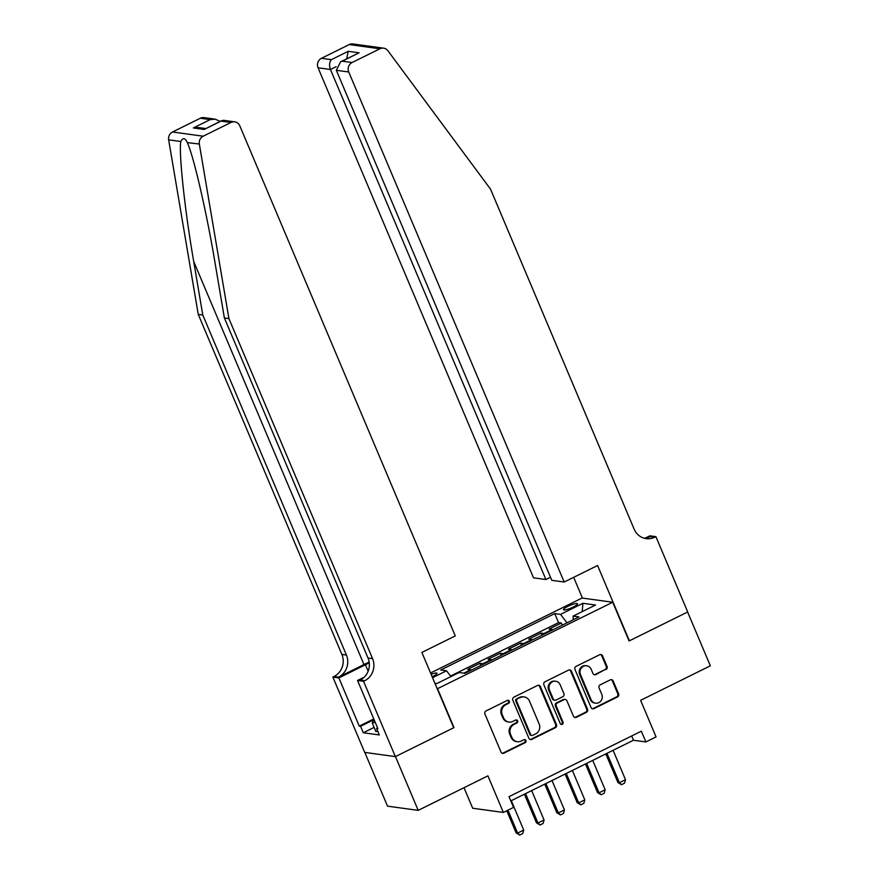 <?xml version="1.0" encoding="UTF-8"?>
<svg xmlns="http://www.w3.org/2000/svg" width="879" height="879" viewBox="0 0 879 879"><rect width="100%" height="100%" fill="white"/><g stroke="black" fill="none" stroke-linecap="round" stroke-linejoin="round"><path stroke-width="1.32" d="M509.304 701.211A1.637 1.527 97.8 0 0 507.282 700.42L486.054 710.924A2.34 2.187 97.8 0 0 484.944 714.023L501.008 752.05A2.34 2.187 97.8 0 0 503.898 753.171L525.126 742.667A1.637 1.527 97.8 0 0 524.73 739.569A1.637 1.527 97.8 0 0 523.884 739.711L521.126 741.074A7.471 6.999 97.8 0 1 511.886 737.47L510.545 734.306A7.471 6.999 97.8 0 1 514.083 724.384L516.83 723.021A1.637 1.527 97.8 0 0 516.423 719.923A1.637 1.527 97.8 0 0 515.577 720.066L512.831 721.428A7.471 6.999 97.8 0 1 503.579 717.835L502.25 714.66A7.471 6.999 97.8 0 1 505.788 704.738L508.534 703.376A1.637 1.527 97.8 0 0 509.304 701.211M508.963 722.066L508.128 721.956A7.471 6.999 97.8 0 1 502.755 717.714L501.415 714.55A7.471 6.999 97.8 0 1 504.953 704.628L507.699 703.266A1.637 1.527 97.8 0 0 507.71 700.288M502.283 753.27A2.34 2.187 97.8 0 0 503.063 753.061L524.302 742.557A1.637 1.527 97.8 0 0 524.302 739.58M517.259 741.711L516.434 741.601A7.471 6.999 97.8 0 1 511.051 737.36L509.71 734.196A7.471 6.999 97.8 0 1 513.248 724.274L515.995 722.912A1.637 1.527 97.8 0 0 516.006 719.934M567.823 606.378A7.614 1.439 -22.9 0 0 563.472 609.707A7.614 1.439 -22.9 0 0 573.13 607.103A7.614 1.439 -22.9 0 0 577.492 603.785A7.614 1.439 -22.9 0 0 567.823 606.378M605.95 669.611A2.34 2.187 97.8 0 0 607.048 666.513L602.544 655.844A2.34 2.187 97.8 0 0 599.654 654.723L576.075 666.381A2.34 2.187 97.8 0 0 574.965 669.49L591.029 707.507A2.34 2.187 97.8 0 0 593.918 708.628L617.497 696.97A2.34 2.187 97.8 0 0 618.607 693.861L613.168 680.983A2.34 2.187 97.8 0 0 610.279 679.852L600.181 684.851A2.34 2.187 97.8 0 0 599.071 687.949L601.774 694.344A6.241 5.845 97.8 0 1 595.577 703.178A6.241 5.845 97.8 0 1 591.084 699.629L580.514 674.6A6.241 5.845 97.8 0 1 586.7 665.766A6.241 5.845 97.8 0 1 591.204 669.315L592.962 673.479A2.34 2.187 97.8 0 0 595.852 674.6L605.115 669.501A2.34 2.187 97.8 0 0 606.224 666.392L601.719 655.734A2.34 2.187 97.8 0 0 600.445 654.503M437.632 688.872L454.003 727.603L395.462 756.566L418.195 810.361L487.922 775.86L503.37 812.449L513.556 807.416L509.007 796.649L641.34 731.185L645.889 741.942L656.064 736.91L640.615 700.321L710.342 665.821L687.609 612.026L629.078 640.978L612.718 602.247L437.248 688.817M540.398 686.587A2.34 2.187 97.8 0 0 537.508 685.466L513.929 697.135A2.34 2.187 97.8 0 0 512.82 700.233L528.883 738.261A2.34 2.187 97.8 0 0 531.773 739.382L555.352 727.713A2.34 2.187 97.8 0 0 556.462 724.615L540.398 686.587L539.563 686.477A2.34 2.187 97.8 0 0 538.3 685.257M545.002 681.763L568.581 670.095A2.34 2.187 97.8 0 1 571.471 671.215L587.535 709.243A2.34 2.187 97.8 0 1 586.425 712.342L576.338 717.33A2.34 2.187 97.8 0 1 573.449 716.209L566.933 700.794A2.34 2.187 97.8 0 0 564.043 699.662L557.341 702.98A2.34 2.187 97.8 0 0 556.242 706.079L563.021 722.131A1.637 1.527 97.8 0 1 561.395 724.45A1.637 1.527 97.8 0 1 560.22 723.516L543.892 684.862A2.34 2.187 97.8 0 1 545.002 681.763M418.195 810.361L387.518 806.153L364.818 752.424M562.241 625.178L561.329 623.013L549.111 629.056L552.144 629.463L544.002 633.495A9.515 2.824 63.7 0 1 544.804 633.803M541.893 635.242L540.97 633.078L528.762 639.121L531.784 639.538L523.642 643.571A9.515 2.824 63.7 0 1 524.444 643.878M521.533 645.318L520.61 643.153L508.403 649.196L511.424 649.614L503.282 653.635A9.515 2.824 63.7 0 1 504.096 653.943M501.173 655.393L500.261 653.229L488.043 659.272L491.064 659.689L482.923 663.711A9.515 2.824 63.7 0 1 483.736 664.019M480.813 665.469L479.901 663.293L467.683 669.337L470.704 669.754A9.515 2.824 63.7 0 1 471.518 670.062M432.171 676.797L432.776 676.489A7.373 1.395 -22.9 0 0 437.006 673.27A7.373 1.395 -22.9 0 0 431.106 674.292M430.556 672.984L582.041 598.039L612.718 602.247M561.329 623.013L558.55 622.629L554.737 613.586L440.731 669.996L446.532 670.787L450.96 676.566M554.737 613.586L560.538 614.388L582.931 603.302L595.533 605.038L573.141 616.113L578.953 616.915L464.936 673.314L459.135 672.523L436.742 683.598L434.94 683.357M432.556 677.709L446.532 670.787M479.901 663.293L482.923 663.711M500.261 653.229L503.282 653.635M520.61 643.153L523.642 643.571M540.97 633.078L544.002 633.495M558.55 622.629L450.564 676.05M464.013 787.694L472.693 808.24L503.37 812.449M510.809 800.912L633.451 740.239L645.889 741.942M631.649 735.976L633.451 740.239M491.877 659.986A9.515 2.824 -116.3 0 0 491.064 659.689M512.237 649.922A9.515 2.824 -116.3 0 0 511.424 649.614M532.597 639.846A9.515 2.824 -116.3 0 0 531.784 639.538M573.141 616.113L573.284 619.717M552.957 629.771A9.515 2.824 -116.3 0 0 552.144 629.463M567.01 622.815L560.538 614.388M582.931 603.302L582.173 611.641M530.158 739.481A2.34 2.187 97.8 0 0 530.938 739.272L554.528 727.603A2.34 2.187 97.8 0 0 555.627 724.505L539.563 686.477M517.368 699.003A1.637 1.527 97.8 0 0 516.599 701.178L530.696 734.547A1.637 1.527 97.8 0 0 532.718 735.338L535.619 733.899A7.471 6.999 97.8 0 0 539.157 723.977L529.521 701.167A7.471 6.999 97.8 0 0 520.269 697.574L516.544 698.893A1.637 1.527 97.8 0 0 515.775 701.057L516.599 701.178M531.872 735.481L531.048 735.36A1.637 1.527 97.8 0 1 529.872 734.437L515.775 701.057M524.148 696.926L523.313 696.816A7.471 6.999 97.8 0 0 519.445 697.454L520.269 697.574M516.544 698.893L519.445 697.454M574.712 717.44A2.34 2.187 97.8 0 0 575.503 717.22L585.601 712.232A2.34 2.187 97.8 0 0 586.7 709.122L570.647 671.106A2.34 2.187 97.8 0 0 569.372 669.875M565.252 699.464L564.417 699.354A2.34 2.187 97.8 0 0 563.208 699.552L556.517 702.859A2.34 2.187 97.8 0 0 555.407 705.969L562.197 722.022L563.021 722.131M560.989 724.329A1.637 1.527 97.8 0 0 562.197 722.022M560.176 684.785A6.241 5.845 97.8 0 0 550.155 683.752A6.241 5.845 97.8 0 0 549.485 690.081L553.21 698.893A2.34 2.187 97.8 0 0 556.099 700.025L562.791 696.706A2.34 2.187 97.8 0 0 563.9 693.608L560.176 684.785M555.671 681.247L554.847 681.137A6.241 5.845 97.8 0 0 548.65 689.96L549.485 690.081M554.891 700.222L554.056 700.113A2.34 2.187 97.8 0 1 552.375 698.783L548.65 689.96M594.237 674.709A2.34 2.187 97.8 0 0 595.028 674.49L605.115 669.501M586.7 665.766L585.875 665.656A6.241 5.845 97.8 0 0 579.679 674.49L580.514 674.6M595.577 703.178L594.753 703.057A6.241 5.845 97.8 0 1 590.259 699.519L579.679 674.49M592.303 708.738A2.34 2.187 97.8 0 0 593.094 708.518L616.673 696.849A2.34 2.187 97.8 0 0 617.783 693.751L612.333 680.862A2.34 2.187 97.8 0 0 611.059 679.643M506.776 810.768L516.116 832.885L517.61 833.094L523.719 830.073L511.303 800.67M523.719 830.073L522.752 833.534L519.698 835.05L516.116 832.885M507.941 810.196L517.61 833.094L519.698 835.05M377.695 731.152L375.882 731.581L372.246 722.967L374.004 719.451M375.201 722.285L372.246 722.967M369.169 662.118A30.985 5.845 -22.9 0 0 363.972 664.557L338.525 677.149L333.987 676.533L332.866 677.083L364.686 752.402L395.363 756.61L453.696 727.757L421.876 652.438L455.267 635.913L239.824 125.884A7.142 6.68 97.8 0 0 230.99 122.456L203.192 136.201A7.142 6.68 97.8 0 0 199.335 144.046L228.925 318.605L372.553 658.624A16.657 15.591 -82.2 0 1 364.664 680.742L363.543 681.291L395.363 756.61M228.925 318.605L224.387 317.978L215.311 264.458C206.862 213.333 193.589 155.682 187.205 142.387C185.128 137.783 182.986 137.487 180.788 141.497C178.723 153.649 184.821 210.301 193.71 261.492L202.785 315.023L346.414 655.042A16.657 15.591 -82.2 0 1 338.525 677.149M187.304 142.607L199.335 144.046M202.785 315.023L198.247 314.396L341.876 654.415A16.657 15.591 -82.2 0 1 333.987 676.533M364.664 680.742L360.126 680.115A16.657 15.591 -82.2 0 0 368.015 657.997L224.387 317.978M230.99 122.456L221.079 121.093L204.181 129.455L193.314 127.96L210.213 119.599L200.302 118.247L172.515 131.993L203.192 136.201M180.788 141.497L168.658 139.838L198.247 314.396M363.543 681.291L357.533 680.467L377.904 728.669L376.575 728.493L377.607 727.977M374.124 727.394L363.302 732.756L379.299 734.943L376.575 728.493M363.302 732.756L360.566 726.296L359.247 726.109L338.876 677.907L332.866 677.083M369.279 662.942A26.766 5.043 -22.9 0 0 365.444 664.766L338.876 677.907M357.533 680.467L364.302 677.127M168.658 139.838A7.142 6.68 -82.2 0 1 172.515 131.993M200.302 118.247A7.142 6.68 -82.2 0 1 204.005 117.632L215.245 119.17L220.146 121.39M359.247 726.109L373.784 718.923M373.872 719.714L360.566 726.296M221.079 121.093L223.442 120.302L234.682 121.84M204.181 129.455L221.849 120.555M193.314 127.96L198.346 127.532L205.708 128.543M210.213 119.599L215.245 119.17M564.186 582.03L348.743 72.001L336.338 70.298L551.792 580.327L564.186 582.03L597.566 565.505L629.386 640.835L687.719 611.971L655.899 536.651L649.889 535.827L645.417 538.036M550.485 577.25L545.903 579.525L533.498 577.822L318.055 67.793A7.142 6.68 -82.2 0 1 321.439 58.311L349.227 44.565A7.142 6.68 -82.2 0 1 352.929 43.95L383.607 48.158A7.142 6.68 97.8 0 1 387.914 50.751L490.537 189.172L634.166 529.191A16.657 15.591 97.8 0 0 646.153 538.64A16.657 15.591 97.8 0 0 654.778 537.201L655.899 536.651M321.439 58.311L331.35 59.673L348.249 51.312L359.104 52.806L342.206 61.167L352.116 62.519L379.904 48.774L349.227 44.565M582.436 598.094L573.668 577.338M545.903 579.525L330.46 69.496L318.055 67.793M383.607 48.158A7.142 6.68 97.8 0 0 379.904 48.774M352.116 62.519A7.142 6.68 97.8 0 0 348.743 72.001M643.911 538.146A16.657 15.591 97.8 0 0 650.24 536.586L654.778 537.201M331.35 59.673C329.339 62.112 329.043 65.387 330.46 69.496L336.141 66.683M348.249 51.312L346.656 58.805M359.104 52.806L340.569 61.816L336.338 70.298M342.206 61.167L340.569 61.816M524.389 794.198L536.476 822.821L537.97 823.019L544.079 819.997L531.663 790.595M544.079 819.997L543.112 823.469L540.058 824.974L536.476 822.821M525.554 793.616L537.97 823.019L540.058 824.974M544.749 784.123L556.836 812.745L558.33 812.943L564.439 809.922L552.012 780.53M564.439 809.922L563.472 813.394L560.417 814.91L556.836 812.745M545.914 783.552L558.33 812.943L560.417 814.91M565.109 774.047L577.195 802.67L578.69 802.879L584.799 799.857L572.372 770.454M584.799 799.857L583.832 803.318L580.777 804.834L577.195 802.67M566.263 773.476L578.69 802.879L580.777 804.834M585.458 763.972L597.555 792.594L599.049 792.803L605.159 789.781L592.732 760.379M605.159 789.781L604.192 793.254L601.137 794.759L597.555 792.594M586.623 763.401L599.049 792.803L601.137 794.759M605.818 753.907L617.915 782.53L619.409 782.728L625.507 779.706L613.092 750.303M625.507 779.706L624.54 783.178L621.486 784.683L617.915 782.53M606.982 753.325L619.409 782.728L621.486 784.683M470.704 669.754L463.826 673.16M504.953 704.628L505.788 704.738M501.415 714.55L502.25 714.66M502.755 717.714L503.579 717.835M515.995 722.912L516.83 723.021M513.248 724.274L514.083 724.384M509.71 734.196L510.545 734.306M511.051 737.36L511.886 737.47M524.302 742.557L525.126 742.667M503.063 753.061L503.898 753.171M507.699 703.266L508.534 703.376M555.627 724.505L556.462 724.615M554.528 727.603L555.352 727.713M530.938 739.272L531.773 739.382M529.872 734.437L530.696 734.547M570.647 671.106L571.471 671.215M586.7 709.122L587.535 709.243M585.601 712.232L586.425 712.342M575.503 717.22L576.338 717.33M563.208 699.552L564.043 699.662M556.517 702.859L557.341 702.98M555.407 705.969L556.242 706.079M552.375 698.783L553.21 698.893M595.028 674.49L595.852 674.6M590.259 699.519L591.084 699.629M612.333 680.862L613.168 680.983M617.783 693.751L618.607 693.861M616.673 696.849L617.497 696.97M593.094 708.518L593.918 708.628M601.719 655.734L602.544 655.844M606.224 666.392L607.048 666.513M193.71 261.492L363.972 664.557M346.414 655.042L341.876 654.415M368.015 657.997L372.553 658.624M368.169 671.193L365.444 664.766"/></g></svg>
